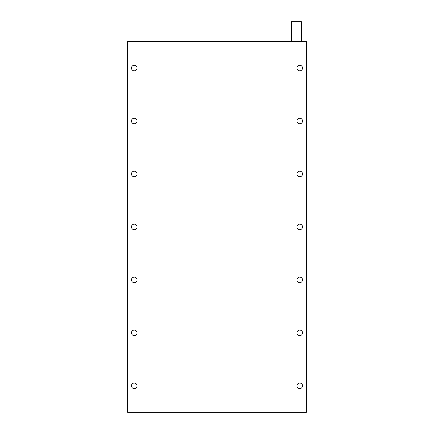 <?xml version="1.0" encoding="UTF-8"?>
<svg xmlns="http://www.w3.org/2000/svg" width="434" height="434" viewBox="0 0 434 434"><rect width="100%" height="100%" fill="white"/><g stroke="black" fill="none" stroke-linecap="round" stroke-linejoin="round"><path stroke-width="0.65" d="M134.247 118.227A2.783 2.783 0 0 0 131.464 121.005A2.783 2.783 0 0 0 134.247 123.788A2.783 2.783 0 0 0 137.025 121.005A2.783 2.783 0 0 0 134.247 118.227M299.753 118.227A2.783 2.783 0 0 0 296.975 121.005A2.783 2.783 0 0 0 299.753 123.788A2.783 2.783 0 0 0 302.536 121.005A2.783 2.783 0 0 0 299.753 118.227M299.753 65.263A2.783 2.783 0 0 0 296.975 68.04A2.783 2.783 0 0 0 299.753 70.823A2.783 2.783 0 0 0 302.536 68.04A2.783 2.783 0 0 0 299.753 65.263M134.247 65.263A2.783 2.783 0 0 0 131.464 68.04A2.783 2.783 0 0 0 134.247 70.823A2.783 2.783 0 0 0 137.025 68.04A2.783 2.783 0 0 0 134.247 65.263M291.48 41.561L291.48 21.7L301.408 21.7L301.408 41.561M299.753 171.186A2.783 2.783 0 0 0 296.975 173.969A2.783 2.783 0 0 0 299.753 176.746A2.783 2.783 0 0 0 302.536 173.969A2.783 2.783 0 0 0 299.753 171.186M299.753 224.15A2.783 2.783 0 0 0 296.975 226.933A2.783 2.783 0 0 0 299.753 229.711A2.783 2.783 0 0 0 302.536 226.933A2.783 2.783 0 0 0 299.753 224.15M299.753 277.114A2.783 2.783 0 0 0 296.975 279.892A2.783 2.783 0 0 0 299.753 282.675A2.783 2.783 0 0 0 302.536 279.892A2.783 2.783 0 0 0 299.753 277.114M299.753 330.073A2.783 2.783 0 0 0 296.975 332.856A2.783 2.783 0 0 0 299.753 335.634A2.783 2.783 0 0 0 302.536 332.856A2.783 2.783 0 0 0 299.753 330.073M299.753 383.038A2.783 2.783 0 0 0 296.975 385.821A2.783 2.783 0 0 0 299.753 388.598A2.783 2.783 0 0 0 302.536 385.821A2.783 2.783 0 0 0 299.753 383.038M134.247 171.186A2.783 2.783 0 0 0 131.464 173.969A2.783 2.783 0 0 0 134.247 176.746A2.783 2.783 0 0 0 137.025 173.969A2.783 2.783 0 0 0 134.247 171.186M134.247 224.15A2.783 2.783 0 0 0 131.464 226.933A2.783 2.783 0 0 0 134.247 229.711A2.783 2.783 0 0 0 137.025 226.933A2.783 2.783 0 0 0 134.247 224.15M134.247 277.114A2.783 2.783 0 0 0 131.464 279.892A2.783 2.783 0 0 0 134.247 282.675A2.783 2.783 0 0 0 137.025 279.892A2.783 2.783 0 0 0 134.247 277.114M134.247 330.073A2.783 2.783 0 0 0 131.464 332.856A2.783 2.783 0 0 0 134.247 335.634A2.783 2.783 0 0 0 137.025 332.856A2.783 2.783 0 0 0 134.247 330.073M134.247 383.038A2.783 2.783 0 0 0 131.464 385.821A2.783 2.783 0 0 0 134.247 388.598A2.783 2.783 0 0 0 137.025 385.821A2.783 2.783 0 0 0 134.247 383.038M127.623 412.3L127.623 41.561L306.377 41.561L306.377 412.3L127.623 412.3"/></g></svg>
